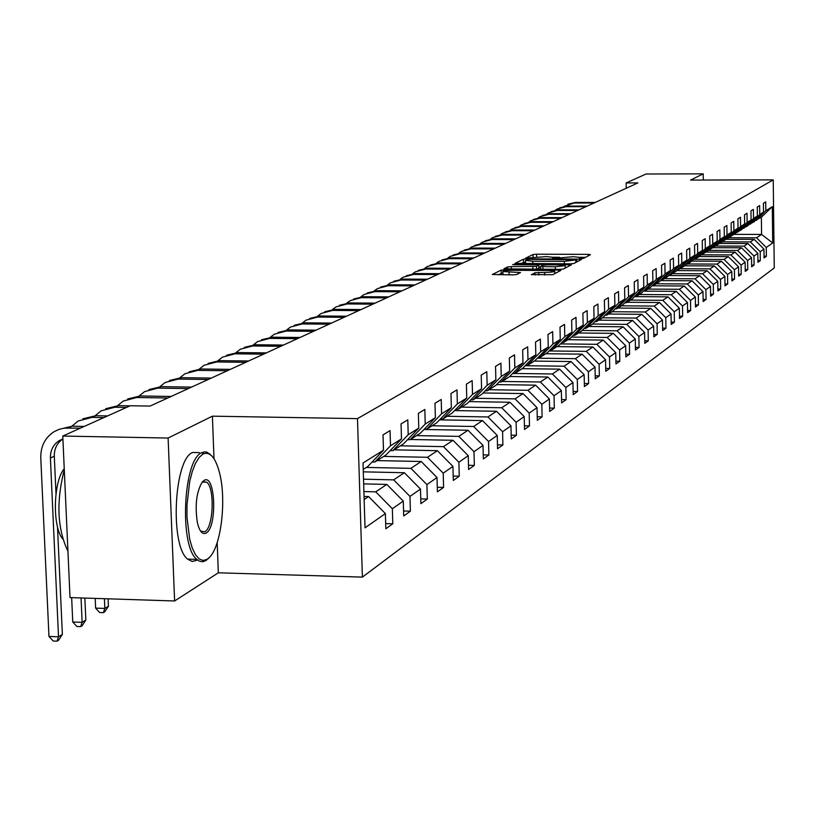 <?xml version="1.0" encoding="UTF-8"?>
<svg xmlns="http://www.w3.org/2000/svg" width="815" height="815" viewBox="0 0 815 815"><rect width="100%" height="100%" fill="white"/><g stroke="black" fill="none" stroke-linecap="round" stroke-linejoin="round"><path stroke-width="1.22" d="M581.187 258.528L583.672 258.294L590.417 254.718L588.165 254.372L536.545 254.199L533.01 254.525L525.695 258.151L546.427 256.603L553.731 257.377L552.57 258.253L554.169 258.426L573.271 256.694L580.677 257.489L579.557 258.355L581.187 258.528M201.529 532.256L201.753 531.686M531.39 274.594L552.733 274.706L560.893 270.376L558.581 269.999L501.174 270.091L492.311 274.523L513.002 274.879L516.751 274.523L520.5 272.546L502.875 271.558C503.263 270.804 506.635 270.386 513.002 270.295L548.403 270.468L554.75 271.171C554.353 271.904 550.991 272.322 544.664 272.414L535.007 272.74L531.4 274.767M212.399 416.17L168.114 438.042L62.775 436.056L70.019 597.589L174.614 600.971L218.328 572.802L362.4 577.112L357.479 418.625L212.399 416.17L214.009 458.753M703.304 180.044L703.213 173.839L690.59 180.074L773.241 179.86L357.479 418.625M703.213 173.839L646.03 174.013L626.134 182.947L626.226 188.245M62.775 436.056L130.227 405.758L150.092 406.074L637.87 182.927L626.134 182.947M570.235 263.846L573.841 263.51L581.533 259.425L579.261 259.078L527.02 258.875L523.434 259.201L515.07 263.377L570.235 263.846M571.366 264.824L563.45 269.021L559.773 269.368L503.853 268.869L507.613 266.953L511.28 266.607L536.484 266.362L538.888 265.069L536.565 264.814L514.234 264.722L512.635 264.549L515.233 264.233L571.366 264.824M362.4 577.112L774.25 267.982L773.241 179.86M385.678 523.597L392.799 523.78L392.351 508.723L403.282 501.093L403.72 515.966L410.403 511.178L409.976 496.406L420.479 489.071L420.897 503.66L427.325 499.055L426.917 484.579L437.013 477.519L437.411 491.832L443.594 487.411L443.207 473.189L452.926 466.404L453.303 480.453L459.253 476.194L458.886 462.237L468.248 455.697L468.605 469.501L474.34 465.396L473.984 451.683L483 445.387L483.346 458.947L488.878 454.984L488.542 441.516L497.231 435.444L497.558 448.759L502.896 444.949L502.57 431.716L510.964 425.848L511.27 438.939L516.425 435.261L516.119 422.252L524.218 416.587L524.514 429.464L529.485 425.899L529.19 413.113L537.024 407.643L537.309 420.306L542.107 416.862L541.832 404.281L549.391 398.993L549.667 411.443L554.312 408.121L554.047 395.744L561.362 390.63L561.627 402.885L566.119 399.666L565.865 387.492L572.945 382.541L573.2 394.603L577.55 391.485L577.305 379.495L584.161 374.706L584.396 386.575L588.613 383.559L588.379 371.762L595.021 367.117L595.256 378.802L599.341 375.878L599.107 364.264L605.545 359.761L605.769 371.273L609.732 368.441L609.508 356.99L615.753 352.63L615.967 363.969L619.808 361.218L619.594 349.951L625.655 345.713L625.859 356.889L629.587 354.219L629.384 343.105L635.262 338.999L635.456 350.012L639.082 347.424L638.879 336.473L644.594 332.479L644.777 343.339L648.292 340.823L648.108 330.024L653.65 326.153L653.834 336.85L657.247 334.405L657.073 323.759L662.463 320L662.636 330.554L665.957 328.18L665.784 317.677L671.02 314.02L671.193 324.431L674.423 322.119L674.25 311.758L679.343 308.192L679.506 318.471L682.654 316.22L682.491 306.002L687.452 302.538L687.605 312.675L690.662 310.484L690.509 300.399L695.327 297.027L695.48 307.031L698.455 304.902L698.312 294.948L703.009 291.668L703.151 301.54L706.055 299.462L705.902 289.641L710.486 286.442L710.629 296.191L713.451 294.164L713.308 284.466L717.77 281.348L717.903 290.975L720.654 289.009L720.521 279.433L724.871 276.387L724.993 285.892L727.683 283.977L727.55 274.512L731.789 271.558L731.911 280.941L734.529 279.066L734.407 269.724L738.543 266.841L738.665 276.112L741.212 274.288L741.09 265.058L745.124 262.236L745.246 271.405L747.732 269.622L747.61 260.494L751.552 257.744L751.664 266.8L754.089 265.058L753.977 256.053L757.818 253.363L757.93 262.308L760.303 260.617L760.191 251.703L763.95 249.084L764.052 257.927L766.365 256.267L766.263 247.465L772.722 242.962L772.304 206.674L761.373 217.197L755.423 220.396M392.799 523.78L385.831 528.772L385.383 513.593L365.018 527.825L363.021 463.002L383.488 450.186L383.03 434.894L390.049 430.626L390.497 445.795L401.479 438.908L401.041 423.932L407.785 419.827L408.213 434.701L418.767 428.089L418.35 413.388L424.829 409.446L425.226 424.034L435.383 417.688L434.986 403.262L441.21 399.472L441.598 413.786L451.357 407.673L450.98 393.523L456.981 389.876L457.347 403.924L466.751 398.036L466.394 384.14L472.16 380.625L472.517 394.419L481.573 388.745L481.227 375.104L486.8 371.721L487.136 385.271L495.866 379.8L495.54 366.393L500.909 363.123L501.225 376.438L509.66 371.161L509.344 357.989L514.52 354.831L514.836 367.922L522.965 362.828L522.67 349.88L527.672 346.833L527.967 359.7L535.822 354.78L535.536 342.045L540.365 339.101L540.651 351.754L548.25 346.996L547.975 334.466L552.641 331.623L552.916 344.073L560.262 339.468L559.997 327.141L564.52 324.39L564.785 336.636L571.896 332.184L571.641 320.061L576.011 317.392L576.266 329.443L583.143 325.134L582.898 313.194L587.136 310.617L587.381 322.485L594.053 318.308L593.819 306.552L597.925 304.056L598.149 315.741L604.618 311.697L604.384 300.114L608.367 297.689L608.591 309.201L614.856 305.279L614.642 293.879L618.504 291.526L618.717 302.864L624.789 299.054L624.585 287.817L628.334 285.535L628.538 296.711L634.437 293.013L634.233 281.939L637.87 279.728L638.064 290.741L643.799 287.155L643.606 276.244L647.13 274.085L647.324 284.944L652.886 281.46L652.703 270.702L656.136 268.614L656.32 279.311L661.719 275.928L661.546 265.313L664.877 263.286L665.06 273.84L670.317 270.549L670.144 260.077L673.384 258.111L673.557 268.512L678.661 265.313L678.498 254.993L681.656 253.068L681.819 263.337L686.79 260.23L686.627 250.042L689.704 248.168L689.857 258.304L694.696 255.268L694.543 245.223L697.538 243.4L697.681 253.404L702.398 250.45L702.255 240.527L705.158 238.754L705.301 248.626L709.896 245.753L709.753 235.963L712.585 234.241L712.728 243.98L717.2 241.179L717.068 231.511L719.828 229.83L719.961 239.447L724.321 236.717L724.189 227.171L726.878 225.531L727.011 235.036L731.259 232.377L731.136 222.943L733.755 221.344L733.887 230.726L738.033 228.139L737.911 218.817L740.468 217.259L740.591 226.529L744.635 224.003L744.513 214.793L747.009 213.275L747.131 222.434L751.073 219.969L750.961 210.871L753.396 209.384L753.508 218.44L757.369 216.026L757.257 207.041L759.631 205.594L759.743 214.539L763.502 212.175L763.4 203.302L765.723 201.886L765.825 210.728L772.304 206.674M363.663 483.886L386.84 484.405L375.705 491.832L363.897 491.557M372.088 462.003L374.808 462.064L385.964 454.994L401.479 438.908M375.705 491.832L392.351 508.723M386.84 484.405L403.282 501.093M390.497 445.795L374.808 462.064M363.286 471.844L404.352 472.72L393.655 479.862L363.521 479.2M390.191 450.613L392.799 450.664L403.517 443.869L418.767 428.089M393.655 479.862L409.976 496.406M404.352 472.72L420.479 489.071M408.213 434.701L392.799 450.664M377.121 460.597L421.192 461.494L410.903 468.35L366.343 467.423M407.582 439.662L410.088 439.713L420.397 433.183L435.383 417.688M410.903 468.35L426.917 484.579M421.192 461.494L437.013 477.519M425.226 424.034L410.088 439.713M394.093 449.839L437.39 450.685L427.498 457.286L383.722 456.41M424.309 429.138L426.714 429.179L436.626 422.904L451.357 407.673M427.498 457.286L443.207 473.189M437.39 450.685L452.926 466.404M441.598 413.786L426.714 429.179M410.444 439.489L452.987 440.283L443.462 446.64L400.45 445.815M440.395 419.012L442.708 419.042L452.264 413.001L466.751 398.036M443.462 446.64L458.886 462.237M452.987 440.283L468.248 455.697M457.347 403.924L442.708 419.042M423.983 429.474L468.014 430.249L458.835 436.382L416.567 435.607M455.891 409.252L458.122 409.283L467.321 403.456L481.573 388.745M458.835 436.382L473.984 451.683M468.014 430.249L483 445.387M472.517 394.419L458.122 409.283M439.57 419.857L482.511 420.581L473.658 426.49L432.103 425.766M470.826 399.849L472.975 399.88L481.848 394.256L495.866 379.8M473.658 426.49L488.542 441.516M482.511 420.581L497.231 435.444M487.136 385.271L472.975 399.88M454.597 410.587L496.488 411.259L487.951 416.954L447.078 416.282M485.22 390.772L487.299 390.803L495.856 385.383L509.66 371.161M487.951 416.954L502.57 431.716M496.488 411.259L510.964 425.848M501.225 376.438L487.299 390.803M469.104 401.622L509.986 402.253L501.745 407.755L461.545 407.123M499.116 382.021L501.113 382.052L509.385 376.815L522.965 362.828M501.745 407.755L516.119 422.252M509.986 402.253L524.218 416.587M514.836 367.922L501.113 382.052M483.091 392.973L523.026 393.553L515.06 398.871L475.502 398.27M512.533 373.576L514.459 373.596L522.446 368.543L535.822 354.78M515.06 398.871L529.19 413.113M523.026 393.553L537.024 407.643M527.967 359.7L514.459 373.596M496.61 384.599L535.638 385.149L527.926 390.293L489 389.723M525.492 365.405L527.356 365.436L535.078 360.546L548.25 346.996M527.926 390.293L541.832 404.281M535.638 385.149L549.391 398.993M540.651 351.754L527.356 365.436M509.681 376.51L547.823 377.019L540.365 381.99L502.05 381.461M538.022 357.51L539.825 357.53L547.293 352.803L560.262 339.468M540.365 381.99L554.047 395.744M547.823 377.019L561.362 390.63M552.916 344.073L539.825 357.53M522.232 368.675L559.62 369.144L552.407 373.963L514.673 373.464M550.135 349.88L551.877 349.9L559.1 345.315L571.896 332.184M552.407 373.963L565.865 387.492M559.62 369.144L572.945 382.541M564.785 336.636L551.877 349.9M534.212 361.086L571.04 361.534L564.051 366.19L525.196 365.711M561.861 342.483L563.552 342.504L570.541 338.072L583.143 325.134M564.051 366.19L577.305 379.495M571.04 361.534L584.161 374.706M576.266 329.443L563.552 342.504M545.816 353.73L582.104 354.148L575.339 358.661L537.34 358.213M573.22 335.332L574.85 335.342L581.625 331.053L594.053 318.308M575.339 358.661L588.379 371.762M582.104 354.148L595.021 367.117M587.381 322.485L574.85 335.342M557.063 346.609L592.821 346.996L586.26 351.377L549.086 350.959M584.212 328.394L585.802 328.414L592.362 324.248L604.618 311.697M586.26 351.377L599.107 364.264M592.821 346.996L605.545 359.761M598.149 315.741L585.802 328.414M567.974 339.702L603.212 340.069L596.855 344.307L560.465 343.92M594.879 321.68L596.407 321.691L602.784 317.656L614.856 305.279M596.855 344.307L609.508 356.99M603.212 340.069L615.753 352.63M608.591 309.201L596.407 321.691M578.558 332.999L613.298 333.335L607.134 337.451L571.498 337.094M605.219 315.161L606.706 315.171L612.88 311.259L624.789 299.054M607.134 337.451L619.594 349.951M613.298 333.335L625.655 345.713M618.717 302.864L606.706 315.171M588.827 326.489L623.088 326.805L617.098 330.798L582.195 330.472M615.244 308.834L616.69 308.844L622.68 305.044L634.437 293.013M617.098 330.798L629.384 343.105M623.088 326.805L635.262 338.999M628.538 296.711L616.69 308.844M598.801 320.173L632.593 320.468L626.776 324.35L592.576 324.044M624.983 302.701L626.378 302.711L632.206 299.013L643.799 287.155M626.776 324.35L638.879 336.473M632.593 320.468L644.594 332.479M638.064 290.741L626.378 302.711M608.489 314.04L641.823 314.315L636.169 318.084L602.56 317.789M634.437 296.731L635.792 296.741L641.446 293.166L652.886 281.46M636.169 318.084L648.108 330.024M641.823 314.315L653.65 326.153M647.324 284.944L635.792 296.741M617.902 308.07L650.788 308.325L645.307 311.992L612.147 311.727M643.616 290.945L644.93 290.955L650.431 287.471L661.719 275.928M645.307 311.992L657.073 323.759M650.788 308.325L662.463 320M656.32 279.311L644.93 290.955M627.061 302.273L659.508 302.508L654.18 306.073L621.458 305.829M652.54 285.321L653.824 285.321L659.162 281.939L670.317 270.549M654.18 306.073L665.784 317.677M659.508 302.508L671.02 314.02M665.06 273.84L653.824 285.321M635.965 296.64L667.994 296.854L662.799 300.317L630.515 300.083M661.21 279.84L662.463 279.851L667.658 276.56L678.661 265.313M662.799 300.317L674.25 311.758M667.994 296.854L679.343 308.192M673.557 268.512L662.463 279.851M643.422 291.138L676.246 291.352L671.193 294.714L639.327 294.51M669.655 274.523L670.867 274.533L675.92 271.324L686.79 260.23M671.193 294.714L682.491 306.002M676.246 291.352L687.452 302.538M681.819 263.337L670.867 274.533M652.061 285.8L684.274 285.994L679.364 289.274L647.894 289.081M677.866 269.347L679.038 269.347L683.968 266.23L694.696 255.268M679.364 289.274L690.509 300.399M684.274 285.994L695.327 297.027M689.857 258.304L679.038 269.347M660.476 280.605L692.098 280.778L687.31 283.966L656.238 283.793M685.853 264.305L687.004 264.305L691.792 261.269L702.398 250.45M687.31 283.966L698.312 294.948M692.098 280.778L703.009 291.668M697.681 253.404L687.004 264.305M668.657 275.541L699.708 275.694L695.052 278.801L664.368 278.638M693.636 259.394L694.757 259.394L699.423 256.44L709.896 245.753M695.052 278.801L705.902 289.641M699.708 275.694L710.486 286.442M705.301 248.626L694.757 259.394M676.633 270.6L707.135 270.743L702.591 273.779L672.283 273.626M701.216 254.606L706.85 251.733L717.2 241.179M702.591 273.779L713.308 284.466M707.135 270.743L717.77 281.348M712.728 243.98L702.306 254.616M684.396 265.792L714.358 265.924L709.936 268.879L680.005 268.736M708.602 249.95L714.093 247.149L724.321 236.717M709.936 268.879L720.521 279.433M714.358 265.924L724.871 276.387M719.961 239.447L709.661 249.95M691.955 261.106L721.418 261.218L717.098 264.101L687.524 263.978M715.794 245.407L721.153 242.676L731.259 232.377M717.098 264.101L727.55 274.512M721.418 261.218L731.789 271.558M727.011 235.036L716.833 245.417M699.28 256.531L728.284 256.633L724.077 259.445L694.859 259.333M722.813 240.985L728.039 238.316L738.033 228.139M724.077 259.445L734.407 269.724M728.284 256.633L738.543 266.841M733.887 230.726L723.822 240.985M706.33 252.059L734.998 252.161L730.892 254.901L701.032 254.8M729.659 236.666L734.753 234.058L744.635 224.003M730.892 254.901L741.09 265.058M734.998 252.161L745.124 262.236M740.591 226.529L730.637 236.666M713.207 247.709L741.548 247.791L737.534 250.46L708.184 250.378M736.342 232.448L741.314 229.901L751.073 219.969M737.534 250.46L747.61 260.494M741.548 247.791L751.552 257.744M747.131 222.434L737.3 232.448M719.92 243.461L747.936 243.522L744.024 246.14L715.163 246.059M742.852 228.332L747.712 225.857L757.369 216.026M744.024 246.14L753.977 256.053M747.936 243.522L757.818 253.363M753.508 218.44L743.789 228.332M726.471 239.304L754.17 239.366L750.35 241.912L721.968 241.841M749.219 224.319L753.957 221.894L763.502 212.175M750.35 241.912L760.191 251.703M754.17 239.366L763.95 249.084M759.743 214.539L750.126 224.319M734.254 234.374L761.577 234.425L756.534 237.786L728.61 237.736M756.534 237.786L766.263 247.465M761.373 217.197L761.577 234.425L772.722 242.962M765.825 210.728L756.32 220.396M168.114 438.042L174.614 600.971M364.142 499.544L368.614 496.569L364.05 496.457M383.488 450.186L367.687 466.567L363.215 469.399M368.614 496.569L385.383 513.593M764.032 256.267L766.365 256.267M757.909 260.606L760.303 260.617M751.644 265.048L754.089 265.058M745.216 269.602L747.732 269.622M738.635 274.278L741.212 274.288M731.89 279.056L734.529 279.066M724.973 283.956L727.683 283.977M717.872 288.989L720.654 289.009M710.599 294.154L713.451 294.164M703.121 299.441L706.055 299.462M695.45 304.881L698.455 304.902M687.575 310.464L690.662 310.484M679.476 316.2L682.654 316.22M671.153 322.088L674.423 322.119M662.595 328.15L665.957 328.18M653.793 334.374L657.247 334.405M644.736 340.782L648.292 340.823M635.415 347.384L639.082 347.424M625.808 354.179L629.587 354.219M615.916 361.177L619.808 361.218M605.718 368.39L609.732 368.441M595.195 375.827L599.341 375.878M584.335 383.498L588.613 383.559M573.128 391.424L577.55 391.485M561.555 399.595L566.119 399.666M549.595 408.05L554.312 408.121M537.228 416.781L542.107 416.862M524.432 425.817L529.485 425.899M511.188 435.159L516.425 435.261M497.466 444.837L502.896 444.949M483.244 454.872L488.878 454.984M468.493 465.273L474.34 465.396M453.181 476.062L459.253 476.194M437.288 487.268L443.594 487.411M420.764 498.902L427.325 499.055M403.568 511.005L410.403 511.178M218.328 572.802L217.187 542.596M585.455 257.346L580.443 257.326M559.457 257.255L553.517 257.234M525.532 261.931L520.632 263.632M576.735 259.791L529.241 259.364L525.502 260.443L532.796 261.228L564.326 261.35L576.735 259.791L576.786 261.951M536.891 269.266L538.878 268.084M538.939 267.391L540.579 267.391M565.223 267.503L566.293 267.514M555.27 266.8L565.182 265.598L558.896 264.906L546.58 264.855L542.943 265.201L540.559 266.495L555.27 266.8L555.331 269.347M502.916 272.913L497.996 274.798M555.769 273.096L554.791 273.096M567.912 204.188L575.451 202.436L595.245 202.415M563.929 206.409L574.137 203.017L593.982 203.006M207.112 559.324L209.577 557.256C221.12 546.05 226.539 500.288 219.683 473.444C215.618 457.653 210.087 451.174 203.078 453.996L199.135 457.419L195.457 463.378L192.258 471.569L189.681 481.594L186.971 505.025L186.981 517.209L189.701 539.326L192.279 548.108L195.488 554.76L199.155 558.947L203.098 560.486L207.112 559.324M208.997 557.847L205.92 560.577L202.609 561.759L199.318 561.148L196.782 559.375C179.127 545.938 183.263 459.293 201.774 452.671L204.636 451.836L206.908 452.131L211.961 456.084M206.103 533.091C202.364 534.854 199.451 531.309 197.352 522.446C194.805 505.219 196.456 491.73 202.293 481.971L204.086 480.422C215.435 473.006 217.493 527.509 206.103 533.091M200.602 531.115L204.81 531.767C213.449 527.794 214.956 487.9 206.704 482.185L202.894 481.696L202.038 482.297M196.792 560.312L192.126 561.464L187.582 559.11C169.795 545.683 173.952 459.1 192.605 452.488L199.288 452.62M62.704 538.929C52.221 526.938 53.22 481.573 64.242 468.666M67.94 551.256C57.335 528.986 56.113 501.816 64.283 469.735M559.589 207.876L567.209 206.093L587.228 206.083M555.514 210.158L557.154 209.058L565.875 206.694L585.934 206.684M551.062 211.645L558.774 209.842L579.027 209.842M546.896 213.988L548.597 212.847L557.409 210.453L577.692 210.453M542.332 215.517L550.145 213.683L570.622 213.693M538.063 217.911L539.825 216.719L548.74 214.304L569.247 214.314M533.387 219.469L541.292 217.615L562.004 217.625M529.016 221.935L530.85 220.702L539.856 218.257L560.608 218.267M524.218 223.524L532.236 221.649L553.181 221.66M519.746 226.061L521.641 224.767L530.759 222.301L551.745 222.322M514.825 227.68L522.945 225.775L544.135 225.806M510.241 230.278L512.217 228.944L521.427 226.448L542.668 226.478M505.198 231.939L513.419 230.013L534.864 230.044M500.502 234.618L502.539 233.222L511.871 230.706L533.356 230.737M495.326 236.309L503.65 234.353L525.359 234.394M490.508 239.06L492.627 237.613L502.06 235.066L523.811 235.107M485.19 240.792L493.625 238.815L515.6 238.856M480.249 243.624L482.449 242.116L491.995 239.539L514.01 239.59M474.788 245.397L483.346 243.379L505.585 243.441M469.725 248.31L472.007 246.731L481.675 244.123L503.955 244.184M464.112 250.113L472.792 248.076L495.306 248.147M458.916 253.119L461.28 251.478L471.07 248.84L493.635 248.911M453.15 254.963L461.942 252.895L484.752 252.976M447.822 258.06L450.277 256.348L460.18 253.679L483.03 253.76M441.893 259.944L450.807 257.846L473.902 257.937M436.422 263.143L438.959 261.36L448.994 258.65L472.13 258.742M430.32 265.069L439.356 262.939L462.757 263.031M424.697 268.369L427.335 266.505L437.502 263.765L460.933 263.866M418.421 270.336L427.59 268.166L451.286 268.278M412.645 273.738L415.385 271.792L425.674 269.021L449.422 269.133M406.186 275.745L415.487 273.555L439.499 273.677M400.247 279.26L403.089 277.232L413.521 274.431L437.584 274.553M393.594 281.318L403.038 279.087L427.376 279.219M387.482 284.944L390.446 282.825L401.011 279.993L425.399 280.126M380.625 287.053L390.222 284.792L414.886 284.934M374.35 290.802L377.427 288.591L388.134 285.719L412.848 285.861M367.28 292.962L377.019 290.66L402.029 290.812M360.821 296.843L364.02 294.521L374.869 291.617L399.931 291.78M353.527 299.044L363.419 296.701L388.775 296.874M346.874 303.058L350.206 300.633L361.208 297.689L386.616 297.862M339.356 305.319L349.401 302.936L375.124 303.129M332.51 309.476L335.963 306.939L347.119 303.944L372.893 304.148M324.747 311.778L334.955 309.354L361.045 309.568M317.687 316.088L321.283 313.429L332.591 310.403L358.743 310.617M309.669 318.451L320.04 315.986L346.518 316.21M302.385 322.923L306.134 320.132L317.616 317.066L344.144 317.3M294.103 325.338L304.657 322.832L331.522 323.076M286.605 329.973L290.497 327.049L302.141 323.942L329.066 324.197M278.037 332.449L288.765 329.892L316.026 330.156M270.295 337.267L274.349 334.201L286.167 331.043L313.5 331.318M261.432 339.794L272.342 337.196L300.032 337.481M253.445 344.796L257.672 341.577L269.663 338.388L297.414 338.673M244.266 347.394L255.37 344.745L283.488 345.051M236.014 352.589L240.415 349.217L252.599 345.978L280.778 346.283M226.509 355.248L237.817 352.549L266.373 352.875M217.982 360.658L222.577 357.113L234.944 353.822L263.571 354.158M208.131 363.378L219.643 360.627L248.657 360.984M199.318 369.022L204.107 365.283L216.668 361.952L245.753 362.308M189.1 371.803L200.826 368.991L230.309 369.378M179.983 377.681L184.985 373.749L197.75 370.356L227.304 370.754M169.388 380.534L181.327 377.661L211.299 378.079M159.954 386.656L165.17 382.51L178.139 379.077L208.182 379.495M148.941 389.58L161.105 386.646L191.576 387.094M139.171 395.978L144.612 391.608L157.794 388.123L188.357 388.572M127.721 398.963L140.129 395.978L171.119 396.457M117.594 405.656L123.289 401.041L136.696 397.506L167.768 397.985M105.685 408.712L118.348 405.666L130.003 405.85M95.192 415.721L101.142 410.841L114.772 407.245L126.468 407.439M104.422 598.699L104.84 608.428L108.405 606.248L108.079 598.821M108.405 606.248L104.789 611.79L103.362 612.666L99.685 612.544L95.62 608.122L95.202 598.404M95.62 608.122L104.84 608.428L103.362 612.666M82.794 418.849L95.712 415.721L107.58 415.925M71.914 426.184L78.138 421.029L92.003 417.372L103.902 417.575M81.052 597.945L82.132 622.334L85.83 620.072L84.862 598.067M85.83 620.072L82.142 625.726L80.654 626.643L76.905 626.511L72.749 622.018L71.659 597.639M72.749 622.018L82.132 622.334L80.654 626.643M58.996 429.383L72.178 426.184L84.261 426.408M62.908 438.949L59.23 440.63C53.24 444.572 50.296 450.369 50.398 458.02L58.517 636.8L48.971 636.454L40.77 457.816C40.628 446.263 45.1 437.523 54.208 431.614L58.955 429.393L64.079 428.16L80.43 428.12M59.23 440.63L62.908 438.969C57.06 442.963 54.198 448.698 54.299 456.206L56.001 493.747M62.368 634.437L58.588 640.213L57.05 641.161L58.517 636.8L62.368 634.437L57.498 526.806M57.05 641.161L53.24 641.028L48.971 636.454M580.494 258.508L580.484 257.815M553.548 258.406L553.528 257.713M533.071 257.092L533.01 254.525M536.606 256.745L536.545 254.199M588.196 255.9L588.165 254.372M523.505 262.216L523.434 259.201M527.04 259.506L527.02 258.875M579.292 260.617L579.261 259.078M532.857 263.683L532.796 261.228M564.388 263.815L564.326 261.35M575.838 262.45L575.798 260.28M507.663 269.123L507.613 266.953M511.341 269.144L511.28 266.607M532.888 269.245L532.827 266.699M536.555 269.266L536.484 266.362M538.888 268.247L538.817 265.181M569.104 266.016L569.074 264.457M540.691 269.276L540.63 266.536M542.953 269.286L542.892 266.75M535.058 274.991L535.007 272.74M538.776 275.012L538.725 272.383M544.726 275.042L544.664 272.414M509.161 274.859L509.1 272.241M518.197 273.789L518.157 272.281M501.256 273.198L501.174 270.091M504.903 270.784L504.882 269.745M558.611 271.589L558.581 269.999M575.451 202.436L574.137 203.017M567.209 206.093L565.875 206.694M558.774 209.842L557.409 210.453M550.145 213.683L548.74 214.304M541.292 217.615L539.856 218.257M532.236 221.649L530.759 222.301M522.945 225.775L521.427 226.448M513.419 230.013L511.871 230.706M503.65 234.353L502.06 235.066M493.625 238.815L491.995 239.539M483.346 243.379L481.675 244.123M472.792 248.076L471.07 248.84M461.942 252.895L460.18 253.679M450.807 257.846L448.994 258.65M439.356 262.939L437.502 263.765M427.59 268.166L425.674 269.021M415.487 273.555L413.521 274.431M403.038 279.087L401.011 279.993M390.222 284.792L388.134 285.719M377.019 290.66L374.869 291.617M363.419 296.701L361.208 297.689M349.401 302.936L347.119 303.944M334.955 309.354L332.591 310.403M320.04 315.986L317.616 317.066M304.657 322.832L302.141 323.942M288.765 329.892L286.167 331.043M272.342 337.196L269.663 338.388M255.37 344.745L252.599 345.978M237.817 352.549L234.944 353.822M219.643 360.627L216.668 361.952M200.826 368.991L197.75 370.356M181.327 377.661L178.139 379.077M161.105 386.646L157.794 388.123M140.129 395.978L136.696 397.506M118.348 405.666L114.772 407.245M95.712 415.721L92.003 417.372M72.178 426.184L68.317 427.906M54.299 456.206L50.398 458.02M580.698 258.518L580.677 257.662M553.752 258.416L553.742 257.56M576.826 261.931L576.775 259.751M525.563 263.469L525.502 260.443M538.949 268.135L538.888 265.13M565.233 268.074L565.192 265.761M540.62 269.276L540.559 266.495M554.801 273.606L554.75 271.344M502.957 274.665L502.875 271.558M209.577 557.256L208.446 558.458M202.629 453.537L204.056 453.558M208.599 453.649L209.659 453.67M187.582 559.11L196.782 559.375M206.704 482.185L202.293 482.083"/></g></svg>
